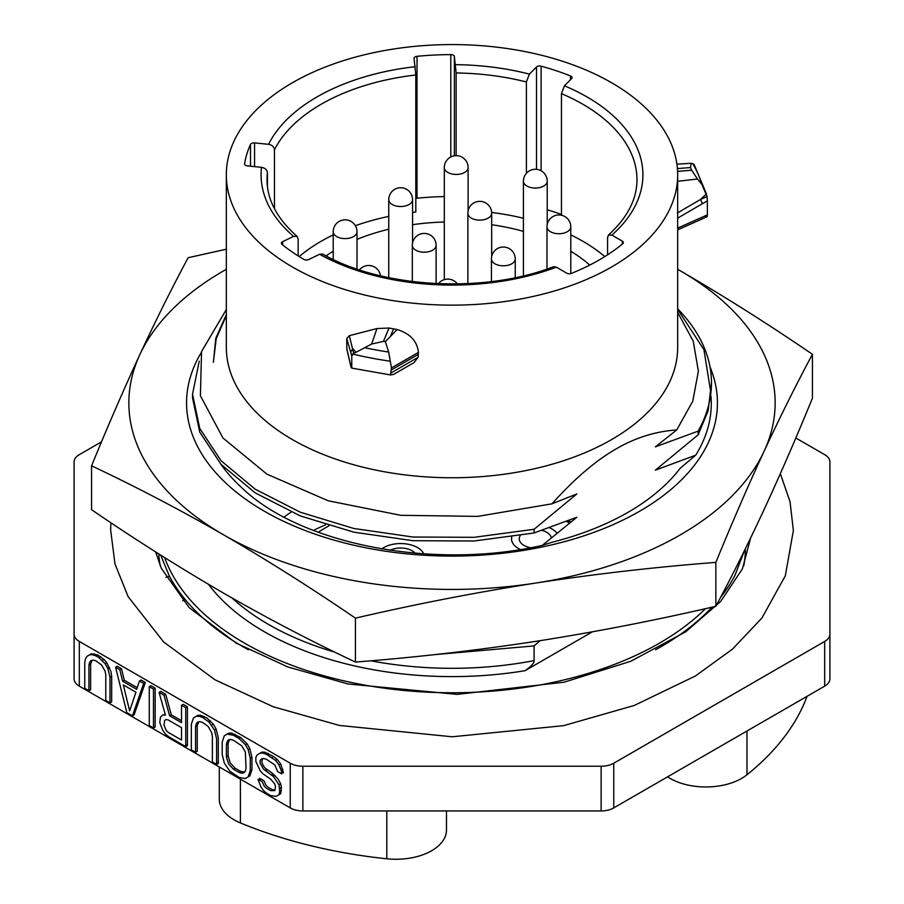 <?xml version="1.0" encoding="UTF-8"?>
<svg xmlns="http://www.w3.org/2000/svg" width="904" height="904" viewBox="0 0 904 904"><rect width="100%" height="100%" fill="white"/><g stroke="black" fill="none" stroke-linecap="round" stroke-linejoin="round"><path stroke-width="1.36" d="M829.906 506.647L829.906 678.859A17.854 10.306 180 0 1 824.674 686.147L613.759 807.916A17.854 10.306 180 0 1 601.137 810.933L601.137 766.23A17.854 10.306 0 0 0 613.759 763.213L824.674 641.444A17.854 10.306 0 0 0 829.906 634.156L829.906 461.944A17.854 10.306 0 0 0 824.674 454.655L795.814 437.988M601.137 766.23L302.863 766.23A17.854 10.306 0 0 1 290.24 763.213L79.326 641.444A17.854 10.306 0 0 1 74.094 634.156L74.094 461.944A17.854 10.306 0 0 1 79.326 454.655L101.519 441.841M158.776 553.892A293.393 169.387 0 0 0 160.2 565.689M743.8 565.689A293.393 169.387 0 0 0 745.393 548.694M601.137 810.933L302.863 810.933A17.854 10.306 180 0 1 290.24 807.916L79.326 686.147A17.854 10.306 180 0 1 74.094 678.859L74.094 506.647M284.025 517.088A213.05 123 180 0 1 291.156 512.082M275.325 775.847A363.024 209.592 180 0 1 270.974 774.423M184.665 598.877A50.59 29.21 180 0 1 182.755 600.81M275.031 789.926L272.285 789.667L268.07 787.237L265.968 785.203L263.866 780.672L259.663 778.242L260.205 780.502M281.415 771.779L283.506 772.988L280.703 763.925L277.189 759.416L273.686 756.569L264.567 752.128L261.764 752.162L257.278 754.829L255.866 757.326L255.866 761.462L260.081 770.502L262.883 773.779L270.601 779.067L274.805 783.971L275.505 786.864L274.805 790.593L270.601 790.638L266.397 788.209L264.284 786.175L262.183 781.644L257.979 779.214L260.781 786.627L263.584 790.729L267.098 793.576L270.601 795.599L276.206 796.367L280.703 793.701L281.404 787.486L280.703 783.779L277.89 778.852L272.285 773.123L265.267 768.253L263.166 765.383L261.764 762.095L262.533 758.693M261.764 752.162L260.149 753.134M245.346 778.547L249.843 775.881L251.945 769.654L251.945 757.247L249.843 748.591L247.029 743.664L240.724 737.54L231.605 733.099L228.802 733.133L227.119 734.104L224.305 735.799L222.203 742.026L222.203 754.433L224.305 763.089L229.921 771.293L239.04 777.384L245.346 778.547L249.843 775.881M216.598 762.479L218.282 763.451L218.282 737.811L216.169 729.155L214.497 730.127L216.598 738.783L216.598 764.422L212.383 761.993L212.383 736.353L211.683 732.647L208.18 726.477L202.564 722.42L199.761 721.618L197.66 722.059L196.258 723.731L195.558 726.635L195.558 752.275L197.242 751.303L197.242 725.663L198.71 721.844M216.169 729.155L213.367 724.228L207.061 718.104L200.744 715.279L197.942 715.313L196.326 716.284M181.523 720.725L171.285 714.815L165.681 694.215L160.765 691.379L159.081 692.351L165.398 715.019L162.596 715.053L160.483 717.143L159.782 722.522L162.596 729.935L165.398 734.037L168.901 736.884L185.738 746.614L187.422 745.63L187.422 706.759L183.207 704.329L181.523 705.301L181.523 722.669L169.602 715.787L163.997 695.187L159.081 692.351M165.127 714.07L163.308 715.041M185.738 744.659L187.422 745.63M153.477 727.98L155.16 727.008L155.16 688.136L150.945 685.707L149.262 686.678L149.262 725.55L153.477 727.98L153.477 689.108L149.262 686.678M132.436 715.832L134.12 714.861L145.341 682.463L141.126 680.034L139.442 681.006L136.64 689.311L122.616 681.221L119.803 669.672L115.599 667.242L126.82 712.589L132.436 715.832L143.657 683.435L139.442 681.006M137.193 687.684L124.3 680.249L121.486 668.7L117.283 666.271L115.599 667.242M88.942 690.724L88.942 665.084L89.654 662.18L91.055 660.519L93.157 660.078L95.96 660.869L101.576 664.937L105.079 671.096L105.779 674.802L105.779 700.442L109.994 702.871L111.667 701.899L111.667 676.26L110.966 671.728L106.762 662.677L103.96 659.4L97.643 654.937L91.338 653.773L86.84 656.428L85.439 658.926L84.739 662.655L84.739 688.294L88.942 690.724L90.626 689.752L90.626 664.112L92.106 660.293M91.338 653.773L89.722 654.745M74.094 678.859L74.094 634.156M829.906 678.859L829.906 634.156M570.921 521.789A213.05 123 0 0 0 568.447 520.84M325.677 524.795A213.05 123 0 0 0 313.406 530.422M276.206 796.367L279.02 794.672L279.72 791.768L279.02 784.751L280.703 783.779M280.703 793.701L279.02 794.672M281.404 790.797L279.72 791.768M281.404 787.486L279.72 788.457M282.805 769.281L281.121 770.253L279.02 764.897L275.505 760.388L266.397 754.298L262.883 753.1L264.567 752.128M280.703 763.925L279.02 764.897M277.189 759.416L275.505 760.388M273.686 756.569L272.002 757.541M268.07 753.326L266.397 754.298M251.945 769.654L250.261 770.626L250.261 758.219L251.945 757.247M249.843 748.591L248.159 749.563L245.346 744.636L247.029 743.664M240.724 737.54L239.04 738.511L233.424 735.268L227.119 734.104M235.108 734.297L233.424 735.268M231.605 733.099L229.921 734.071M195.558 726.635L197.242 725.663M216.598 764.422L218.282 763.451M214.497 730.127L208.88 721.923L210.564 720.951M213.367 724.228L211.683 725.2M204.247 716.476L202.564 717.448L199.061 716.25L200.744 715.279M171.285 714.815L169.602 715.787M165.681 694.215L163.997 695.187M187.422 706.759L185.738 707.73L181.523 705.301M155.16 688.136L153.477 689.108M145.341 682.463L143.657 683.435M124.3 680.249L122.616 681.221M121.486 668.7L119.803 669.672M89.654 654.745L92.457 654.711L94.14 653.739M97.643 654.937L95.96 655.909L92.457 654.711M95.96 655.909L98.762 657.524L100.446 656.553M109.565 667.604L107.881 668.576L105.079 663.649L98.762 657.524M107.881 668.576L109.994 677.232L111.667 676.26M109.994 702.871L109.994 677.232M88.942 665.084L90.626 664.112M106.762 662.677L105.079 663.649M103.96 659.4L102.276 660.372M807.046 696.329A363.024 209.592 180 0 1 746.975 774.784A50.59 29.21 180 0 1 667.581 776.841M446.474 810.933L446.474 830.064A50.59 29.21 180 0 1 386.799 858.8A363.024 209.592 180 0 1 240.396 822.922A50.59 29.21 180 0 1 219.299 799.192L219.299 766.954M264.646 770.14A50.59 29.21 180 0 1 267.301 770.027M281.212 770.728A50.59 29.21 180 0 1 283.133 771.01M169.511 576.3A38.092 21.99 180 0 1 165.895 577.373M318.242 532.253A178.54 103.079 180 0 1 325.756 527.642A178.54 103.079 180 0 1 329.022 525.8M566.729 521.551A178.54 103.079 180 0 1 569.486 522.907M123.317 684.927L129.622 710.906L135.939 692.215L123.317 684.927M185.738 707.73L185.738 746.614M181.523 727.641L168.2 719.946L166.099 719.55L164.697 720.398L163.997 724.963L166.099 730.308L168.2 732.353L181.523 740.048L181.523 727.641M195.558 752.275L191.343 749.845L191.343 724.206L193.456 717.979L196.258 716.284L199.061 716.25M202.564 717.448L208.88 721.923M239.04 738.511L245.346 744.636M248.159 749.563L250.261 758.219M250.261 770.626L248.159 776.852M244.577 772.016L240.724 771.451L239.04 772.423L233.424 769.18L235.108 768.208L230.204 762.897L228.102 755.891L228.102 743.483L229.571 739.664M239.04 772.423L241.843 773.214L243.944 772.773L245.346 771.101L246.057 768.197L245.346 752.083L241.843 745.913L233.424 740.229L230.622 739.438L228.52 739.879L227.119 741.551L226.418 744.455L228.102 743.483M228.102 755.891L226.418 756.863L226.418 744.455M226.418 756.863L228.52 763.869L233.424 769.18M240.724 771.451L235.108 768.208M260.081 753.134L262.883 753.1M281.121 770.253L281.822 773.96L277.618 771.53L274.805 764.953L266.397 759.258L263.584 758.467L261.482 758.908L260.081 760.58L260.081 763.066L263.584 769.225L273.403 776.547L279.02 784.751M592.335 631.851L525.066 670.689A265.426 153.239 180 0 1 208.474 584.323M710.939 396.042L711.098 397.59C712.341 417.411 707.21 436.609 695.707 455.187L680.113 468.351A249.12 143.826 0 0 1 628.156 512.24A249.12 143.826 0 0 1 552.129 542.242L542.287 545.383L576.865 517.246L534.094 532.964L534.094 529.281L474.103 537.315L412.902 537.021L353.859 528.49L300.297 512.218L255.177 489.188L221.039 460.712L199.75 428.428L192.529 394.2L199.23 361.204M677.672 309.405L703.933 349.69L710.883 392.89C709.38 405.952 705.131 418.699 698.148 431.129L655.366 446.847L676.723 429.954C655.479 431.389 635.275 437.717 616.121 448.926C595.951 460.385 574.571 478.691 551.982 503.822L576.865 493.923L534.094 529.281M698.148 431.129L698.148 434.813L708.114 410.823L711.471 382.787A259.471 149.804 0 0 0 677.672 308.852M695.707 455.187L655.366 470.17L698.148 434.813M656.937 492.318L655.66 493.369M539.971 640.71L534.094 645.908L534.094 660.621C534.456 662.813 531.45 666.169 525.066 670.689M192.529 394.2L192.529 397.884L199.75 432.123L221.039 464.396L255.177 492.872L300.297 515.913L353.859 532.173L412.902 540.705L474.114 540.999L534.094 532.964M611.579 439.593A225.672 130.289 180 0 1 365.634 467.831A225.672 130.289 180 0 1 226.328 347.464L226.328 174.867A225.672 130.289 180 0 1 292.421 82.739A225.672 130.289 0 0 1 538.366 54.489A225.672 130.289 0 0 1 677.672 174.867L677.672 347.464A225.672 130.289 0 0 1 611.579 439.593M226.328 315.609L216.203 338.672L213.367 362.368L215.807 338.209L226.328 314.626M710.883 392.89A259.471 149.804 0 0 0 711.471 382.787M551.982 503.822L477.775 516.376L400.721 515.314L328.129 500.759L266.917 474.137L222.938 437.988L200.405 395.771L201.547 351.532L226.328 309.518M677.672 174.867A225.672 130.289 0 0 1 611.579 266.996A225.672 130.289 180 0 1 365.634 295.235A225.672 130.289 180 0 1 226.328 174.867M351.758 356.006L351.758 368.109L351.001 367.114L346.831 349.17L346.74 338.48L349.306 335.678L353.656 353.294L355.95 352.345L353.17 349.068A4.757 4.181 164 0 0 350.888 352.899L351.758 356.006L353.656 353.294M351.758 368.109L390.471 374.945L391.455 367.951L418.405 352.39C417.286 341.26 410.19 333.632 397.138 329.519L389.002 328.028L376.957 328.547L349.306 335.678M418.405 352.39L418.134 357.306L413.987 362.64L393.556 374.437L390.471 374.945M322.694 254.047C381.94 288.173 483.776 293.879 553.564 266.714L556.333 267.166L566.763 273.189A3.571 2.057 0 0 0 571.339 273.426A208.293 120.255 0 0 0 622.72 243.764A3.571 2.057 0 0 0 622.314 241.119L611.884 235.096L608.471 235.029C627.478 217.582 636.981 199.14 636.97 179.726A184.97 106.785 0 0 0 561.452 93.632L564.446 85.79L571.543 78.682A3.571 2.057 0 0 0 570.481 75.959A208.293 120.255 0 0 0 541.123 66.173L541.123 170.788M526.399 173.297L526.399 81.959L529.394 74.105L536.501 66.998A3.571 2.057 180 0 1 541.123 66.173M526.399 81.959A184.97 106.785 0 0 0 456.136 72.964L454.373 56.489L454.373 155.816M444.305 196.575A208.293 120.255 0 0 0 417.015 198.202L417.015 56.319A208.293 120.255 0 0 1 450.791 54.613A3.571 2.057 180 0 1 454.373 56.489M417.015 56.319A3.571 2.057 0 0 0 414.055 58.523L415.817 74.998L415.817 212.022A184.97 106.785 180 0 0 412.563 212.417M415.817 74.998A184.97 106.785 0 0 0 274.454 149.781C274.115 146.81 272.149 144.99 268.556 144.324L254.566 142.9L254.566 166.63M267.426 186.427L267.426 172.8C267.087 169.816 265.121 167.997 261.527 167.33L247.538 165.907A3.571 2.057 0 0 1 244.611 163.692A208.293 120.255 0 0 1 250.498 144.414A3.571 2.057 180 0 1 254.566 142.9M298.151 255.934L298.151 239.006L297.179 236.475L293.563 236.362L282.692 241.639L282.692 244.905M322.796 254.103L319.575 254.261L308.705 259.538A3.571 2.057 180 0 1 303.868 259.403A208.293 120.255 0 0 1 282.071 244.408A3.571 2.057 180 0 1 281.415 243.21A3.571 2.057 180 0 1 282.692 241.639M676.723 429.954L692.792 401.184L698.374 371.16L693.244 341.147L677.672 312.434M608.471 235.029L607.578 237.469L607.578 254.826M622.314 241.119L622.314 244.091M274.454 149.781L274.454 208.722M456.136 72.964L456.136 155.669M491.652 212.44A184.97 106.785 180 0 1 523.416 218.248M561.452 93.632L561.452 215.231M561.452 214.429A208.293 120.255 0 0 0 547.225 209.796M570.481 75.959L570.481 79.744M677.379 212.994L700.317 199.581L707.064 196.586L701.945 184.506L697.47 178.992L677.672 181.308M697.47 178.992L691.684 170.223A246.894 142.549 0 0 0 690.486 167.545L691.131 163.274L694.08 164.426L706.465 193.931L700.317 199.581A4.757 1.989 59.7 0 1 702.205 203.807L707.369 200.869L707.064 196.586M691.684 170.223L677.593 171.353M355.95 352.345L371.601 344.051L376.957 328.547M371.601 344.051L383.477 341.384L389.002 328.028M383.477 341.384A246.894 142.549 0 0 0 385.353 341.689L397.138 329.519M393.59 328.773L390.291 336.796M391.455 367.951L388.686 352.04L385.353 341.689M744.681 550.14L734.816 575.69A295.597 170.664 180 0 1 720.669 597.216M712.069 607.172A295.597 170.664 180 0 1 661.016 646.722A295.597 170.664 180 0 1 655.592 649.773M248.419 649.784A295.597 170.664 180 0 1 169.184 575.69L160.686 555.101M570.786 234.893A184.97 106.785 180 0 1 604.81 256.578M299.19 256.578A184.97 106.785 180 0 1 333.214 234.893M355.374 225.695A184.97 106.785 180 0 1 388.754 216.395M415.817 198.451A3.571 2.057 180 0 1 417.015 198.202M326.073 255.866A164.257 94.83 180 0 1 333.214 251.255M357.012 239.379A164.257 94.83 180 0 1 388.754 229.232M412.563 224.689A164.257 94.83 180 0 1 444.305 222.022M491.674 224.723A164.257 94.83 180 0 1 523.416 231.356M589.724 265.075A164.257 94.83 0 0 0 570.786 251.255M710.002 366.877A265.426 153.239 180 0 1 639.682 511.212A265.426 153.239 180 0 1 311.123 532.727A265.426 153.239 180 0 1 201.208 352.673M220.904 464.249A249.12 143.826 0 0 0 241.662 487.606C299.902 544.118 432.892 570.413 542.287 545.383M226.328 269.313A323.157 186.574 0 0 0 139.86 354.571A323.157 186.574 0 0 0 223.491 534.784A323.157 186.574 0 0 0 535.643 583.069A323.157 186.574 0 0 0 764.14 451.141A323.157 186.574 0 0 0 680.509 270.929A323.157 186.574 0 0 0 677.672 269.313M355.419 618.144L355.419 662.056C311.507 641.365 267.527 618.381 223.491 593.092C179.715 567.689 135.736 539.903 91.575 509.732L91.575 465.809C135.736 486.634 179.715 509.63 223.491 534.784C267.527 560.344 311.507 588.131 355.419 618.144C415.761 604.132 475.832 592.448 535.643 583.069C595.781 573.904 655.852 567.011 715.855 562.39C732.025 522.874 748.116 485.798 764.14 451.141C780.254 416.552 796.356 384.268 812.425 354.3C768.264 324.118 724.285 296.331 680.509 270.929L677.672 269.302M226.328 249.21L188.145 257.719C171.975 287.879 155.883 320.163 139.86 354.571C123.746 389.432 107.644 426.507 91.575 465.809M355.419 662.056C415.761 657.4 475.832 650.507 535.643 641.377C595.781 631.941 655.852 620.246 715.855 606.301C732.025 576.142 748.116 543.858 764.14 509.449C780.254 474.589 796.356 437.513 812.425 398.212L812.425 354.3M715.855 606.301L715.855 562.39M677.672 228.102L707.369 214.881L707.369 200.869M707.369 214.881L707.244 216.531C704.77 217.92 704.578 217.638 706.657 215.694M534.094 645.908L434.044 654.688M346.74 338.48L350.888 352.899M677.503 218.237L702.205 203.807M556.898 533.01A23.809 13.741 0 0 0 552.152 529.1A23.809 13.741 0 0 0 549.813 527.913M511.732 536.976A23.809 13.741 0 0 0 511.517 538.818A23.809 13.741 0 0 0 518.489 548.536A23.809 13.741 0 0 0 520.342 549.496M530.738 547.711A16.069 9.277 180 0 1 523.958 545.372A16.069 9.277 180 0 1 519.258 538.818A16.069 9.277 180 0 1 520.252 535.597M542.242 530.445A16.069 9.277 180 0 1 546.683 532.253A16.069 9.277 180 0 1 551.27 537.688M423.705 553.824A23.809 13.741 0 0 0 417.49 547.564A23.809 13.741 0 0 0 381.782 548.909M390.189 550.242A16.069 9.277 180 0 1 412.021 550.717A16.069 9.277 180 0 1 415.06 553.158M613.759 807.916L613.759 763.213M824.674 686.147L824.674 641.444M302.863 810.933L302.863 766.23M290.24 807.916L290.24 763.213M79.326 686.147L79.326 641.444M746.975 730.997L746.975 774.784M386.799 810.933L386.799 858.8M240.396 779.146L240.396 822.922M705.482 608.663A293.393 169.387 180 0 1 659.457 643.139A293.393 169.387 180 0 1 367.838 685.639A293.393 169.387 180 0 1 164.664 557.61M611.884 235.096A190.913 110.22 0 0 0 564.446 85.79M529.394 74.105A190.913 110.22 0 0 0 455.616 64.659M415.298 66.693A190.913 110.22 0 0 0 268.556 144.324M261.527 167.33A190.913 110.22 0 0 0 293.563 236.362M319.575 254.261A190.913 110.22 0 0 0 556.333 267.166M250.498 144.414L250.498 166.212M450.791 54.613L450.791 156.968M536.501 66.998L536.501 169.33M690.486 167.545L677.412 168.596M391.455 369.894L418.405 354.334M352.594 354.018A257.335 148.572 0 0 0 390.234 361.216M391.206 372.855L418.134 357.306M365.431 347.882A253.843 146.561 0 0 0 388.686 352.04M534.094 660.621A259.471 149.804 180 0 1 370.821 660.79M334.966 652.202A259.471 149.804 180 0 1 232.102 598.03M267.426 172.8A184.97 106.785 0 0 0 267.03 179.726C267.03 199.761 277.099 218.7 297.246 236.532M701.945 184.506A253.843 146.561 0 0 0 692.634 163.454M346.74 348.424L351.147 367.374M567.305 231.718A11.899 6.87 0 0 0 570.786 226.859A11.899 11.899 0 0 0 552.932 216.553A11.899 11.899 0 0 0 546.988 226.859A11.899 6.87 180 0 0 554.333 233.209A11.899 6.87 180 0 0 567.305 231.718M511.754 263.787A11.899 6.87 0 0 0 515.246 258.928A11.899 11.899 0 0 0 497.392 248.623A11.899 11.899 0 0 0 491.437 258.928A11.899 6.87 180 0 0 498.782 265.279A11.899 6.87 180 0 0 511.754 263.787M543.733 186.043A11.899 6.87 0 0 0 547.225 181.184A11.899 11.899 0 0 0 529.371 170.867A11.899 11.899 0 0 0 523.416 181.184A11.899 6.87 180 0 0 530.761 187.523A11.899 6.87 180 0 0 543.733 186.043M488.194 218.113A11.899 6.87 0 0 0 491.674 213.254A11.899 11.899 0 0 0 473.82 202.948A11.899 11.899 0 0 0 467.876 213.254A11.899 6.87 180 0 0 475.221 219.604A11.899 6.87 180 0 0 488.194 218.113M432.643 250.182A11.899 6.87 0 0 0 436.123 245.323A11.899 11.899 0 0 0 418.269 235.017A11.899 11.899 0 0 0 412.326 245.323A11.899 6.87 180 0 0 419.671 251.674A11.899 6.87 180 0 0 432.643 250.182M464.622 172.438A11.899 6.87 0 0 0 468.114 167.579A11.899 11.899 0 0 0 450.26 157.262A11.899 11.899 0 0 0 444.305 167.579A11.899 6.87 180 0 0 451.65 173.918A11.899 6.87 180 0 0 464.622 172.438M409.071 204.507A11.899 6.87 0 0 0 412.563 199.648A11.899 11.899 0 0 0 394.709 189.332A11.899 11.899 0 0 0 388.754 199.648A11.899 6.87 180 0 0 396.11 205.999A11.899 6.87 180 0 0 409.071 204.507M353.532 236.577A11.899 6.87 0 0 0 357.012 231.718A11.899 11.899 0 0 0 339.158 221.412A11.899 11.899 0 0 0 333.214 231.718A11.899 6.87 180 0 0 340.559 238.068A11.899 6.87 180 0 0 353.532 236.577M110.887 522.738L110.638 529.846L114.977 563.926L128.165 596.696L163.567 641.896L215.005 679.808L273.144 706.713L339.463 725.46L452.282 736.783L563.61 725.652L634.28 705.448L695.425 675.989L732.658 648.97L761.891 618.065L785.316 575.791L793.362 530.535L790.039 501.686L780.344 473.685M155.635 551.903L161.353 568.356L189.173 607.657L236.193 643.117L287.913 666.994L348.074 683.978L457.108 694.385L564.096 682.204L630.845 661.242L685.684 631.828L720.691 601.442L742.399 568.898L750.693 537.823M676.915 164.189L691.131 163.274M677.672 229.842L705.922 217.265M570.786 273.607L570.786 226.859M546.988 269.053L546.988 226.859M515.246 277.652L515.246 258.928M491.437 281.573L491.437 258.928M457.39 283.946A11.899 11.899 0 0 0 438.383 283.709M547.225 224.486L547.225 181.184M523.416 275.833L523.416 181.184M491.674 256.555L491.674 213.254M467.876 283.607L467.876 213.254M436.123 283.607L436.123 245.323M412.326 281.539L412.326 245.323M380.471 275.799A11.899 11.899 0 0 0 359.453 269.878M468.114 210.881L468.114 167.579M444.305 279.618L444.305 167.579M412.563 242.95L412.563 199.648M388.754 277.652L388.754 199.648M357.012 269.053L357.012 231.718M333.214 259.448L333.214 231.718"/></g></svg>
